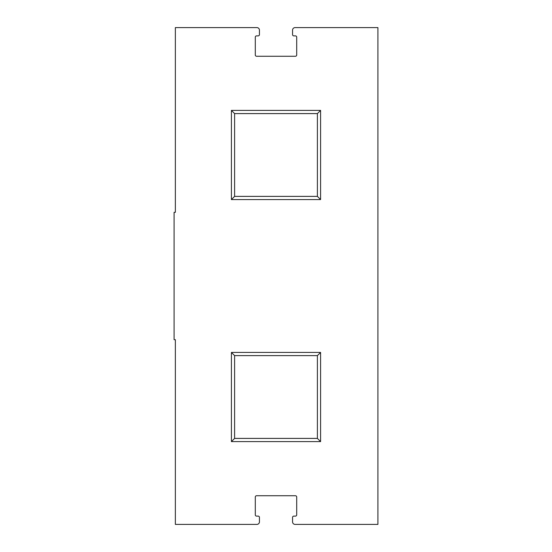 <?xml version="1.0" encoding="UTF-8"?>
<svg xmlns="http://www.w3.org/2000/svg" width="552" height="552" viewBox="0 0 552 552"><rect width="100%" height="100%" fill="white"/><g stroke="black" fill="none" stroke-linecap="round" stroke-linejoin="round"><path stroke-width="0.83" d="M377.906 27.6L295.106 27.6A2.546 2.546 0 0 0 292.56 30.146L292.56 34.603A1.276 1.276 0 0 0 293.837 35.88L295.423 35.88A1.276 1.276 0 0 1 296.7 37.157L296.7 54.986A1.276 1.276 0 0 1 295.423 56.263L256.577 56.263A1.276 1.276 0 0 1 255.3 54.986L255.3 37.157A1.276 1.276 0 0 1 256.577 35.88L258.163 35.88A1.276 1.276 0 0 0 259.44 34.603L259.44 30.146A2.546 2.546 0 0 0 256.894 27.6L175.363 27.6L175.363 212.306L174.094 212.306L174.094 339.694L175.363 339.694L175.363 524.4L256.894 524.4A2.546 2.546 0 0 0 259.44 521.854L259.44 517.396A1.276 1.276 0 0 0 258.163 516.12L256.577 516.12A1.276 1.276 0 0 1 255.3 514.843L255.3 497.014A1.276 1.276 0 0 1 256.577 495.737L295.423 495.737A1.276 1.276 0 0 1 296.7 497.014L296.7 514.843A1.276 1.276 0 0 1 295.423 516.12L293.837 516.12A1.276 1.276 0 0 0 292.56 517.396L292.56 521.854A2.546 2.546 0 0 0 295.106 524.4L377.906 524.4L377.906 27.6M317.4 196.388L320.588 199.569L231.412 199.569L234.6 196.388L317.4 196.388L317.4 113.588L234.6 113.588L231.412 110.4L231.412 199.569M231.412 110.4L320.588 110.4L317.4 113.588M234.6 113.588L234.6 196.388M320.588 110.4L320.588 199.569M317.4 438.412L320.588 441.6L231.412 441.6L234.6 438.412L317.4 438.412L317.4 355.612L234.6 355.612L231.412 352.431L231.412 441.6M231.412 352.431L320.588 352.431L317.4 355.612M234.6 355.612L234.6 438.412M320.588 352.431L320.588 441.6"/></g></svg>
